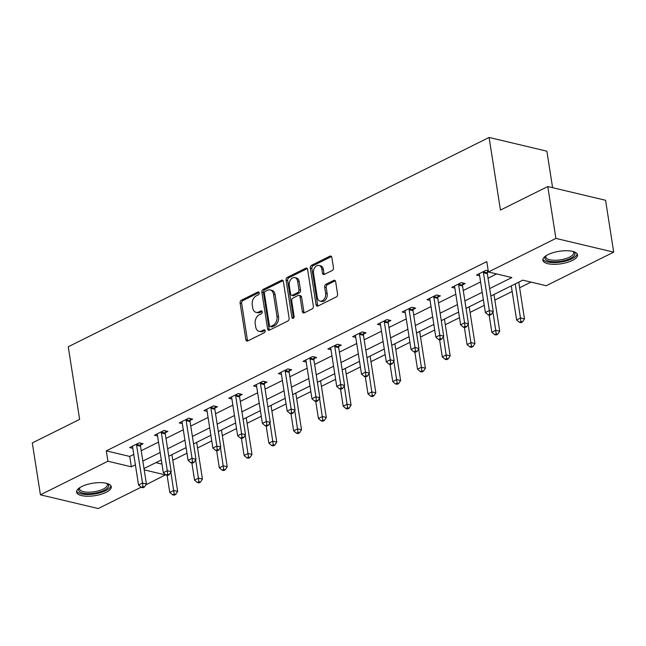 <?xml version="1.0" encoding="UTF-8"?>
<svg xmlns="http://www.w3.org/2000/svg" width="646" height="646" viewBox="0 0 646 646"><rect width="100%" height="100%" fill="white"/><g stroke="black" fill="none" stroke-linecap="round" stroke-linejoin="round"><path stroke-width="0.97" d="M259.232 292.872A1.55 1.082 -76.6 0 0 258.497 291.903A1.55 1.082 -76.6 0 0 257.916 291.984L241.354 300.22A2.213 1.55 -76.6 0 0 240.11 303.039L245.851 339.699A2.213 1.55 -76.6 0 0 246.901 341.072A2.213 1.55 -76.6 0 0 247.733 340.959L264.295 332.722A1.55 1.082 -76.6 0 0 265.159 330.752A1.55 1.082 -76.6 0 0 264.424 329.791A1.55 1.082 -76.6 0 0 263.843 329.872L261.703 330.938A7.074 4.958 -76.6 0 1 259.046 331.301A7.074 4.958 -76.6 0 1 255.695 326.9L255.218 323.848A7.074 4.958 -76.6 0 1 259.183 314.844L261.323 313.778A1.55 1.082 -76.6 0 0 262.195 311.808A1.55 1.082 -76.6 0 0 261.46 310.847A1.55 1.082 -76.6 0 0 260.879 310.928L258.739 311.994A7.074 4.958 -76.6 0 1 256.082 312.357A7.074 4.958 -76.6 0 1 252.731 307.956L252.247 304.904A7.074 4.958 -76.6 0 1 256.22 295.9L258.36 294.834A1.55 1.082 -76.6 0 0 259.232 292.872M572.372 260.427A17.555 6.315 -8.9 0 1 553.929 264.335A17.555 6.315 -8.9 0 1 542.842 260.241A17.555 6.315 -8.9 0 1 548.002 254.629A17.555 6.315 -8.9 0 1 566.445 250.721A17.555 6.315 -8.9 0 1 577.532 254.815A17.555 6.315 -8.9 0 1 572.372 260.427M106.122 492.333A17.555 6.315 -8.9 0 1 87.678 496.241A17.555 6.315 -8.9 0 1 76.591 492.155A17.555 6.315 -8.9 0 1 81.751 486.543A17.555 6.315 -8.9 0 1 100.195 482.627A17.555 6.315 -8.9 0 1 111.282 486.721A17.555 6.315 -8.9 0 1 106.122 492.333M332.214 270.504A2.213 1.55 -76.6 0 0 333.457 267.694L331.842 257.407A2.213 1.55 -76.6 0 0 330.8 256.034A2.213 1.55 -76.6 0 0 329.969 256.147L311.574 265.296A2.213 1.55 -76.6 0 0 310.338 268.106L316.08 304.767A2.213 1.55 -76.6 0 0 317.121 306.147A2.213 1.55 -76.6 0 0 317.953 306.034L336.348 296.885A2.213 1.55 -76.6 0 0 337.583 294.067L335.645 281.648A2.213 1.55 -76.6 0 0 334.596 280.275A2.213 1.55 -76.6 0 0 333.764 280.388L325.891 284.297A2.213 1.55 -76.6 0 0 324.655 287.115L325.616 293.276A5.911 4.142 -76.6 0 1 324.26 299.041A5.911 4.142 -76.6 0 1 320.077 301.101A5.911 4.142 -76.6 0 1 317.275 297.418L313.496 273.282A5.911 4.142 -76.6 0 1 314.852 267.517A5.911 4.142 -76.6 0 1 319.035 265.458A5.911 4.142 -76.6 0 1 321.837 269.14L322.467 273.161A2.213 1.55 -76.6 0 0 323.517 274.534A2.213 1.55 -76.6 0 0 324.349 274.421L332.214 270.504M141.119 487.213L98.224 508.547L40.423 494.812L32.3 442.93L79.628 419.391L68.25 346.765L489.087 137.453L500.456 210.079L547.776 186.541L555.899 238.414L613.7 252.158L546.209 285.726L522.775 280.154L490.839 296.038M40.423 494.812L107.914 461.236L131.348 466.808L135.385 464.805M489.668 288.584L511.842 277.554L488.408 271.982L486.785 261.606L106.291 450.868L107.914 461.236M488.408 271.982L555.899 238.414M283.368 281.519A2.213 1.55 -76.6 0 0 282.318 280.146A2.213 1.55 -76.6 0 0 281.486 280.259L263.1 289.408A2.213 1.55 -76.6 0 0 261.856 292.218L267.597 328.879A2.213 1.55 -76.6 0 0 268.647 330.259A2.213 1.55 -76.6 0 0 269.479 330.146L287.866 320.997A2.213 1.55 -76.6 0 0 289.109 318.179L283.368 281.519M287.333 277.352L305.728 268.203A2.213 1.55 -76.6 0 1 306.559 268.09A2.213 1.55 -76.6 0 1 307.609 269.463L313.35 306.123A2.213 1.55 -76.6 0 1 312.107 308.941L304.234 312.858A2.213 1.55 -76.6 0 1 303.41 312.963A2.213 1.55 -76.6 0 1 302.36 311.59L300.027 296.724A2.213 1.55 -76.6 0 0 298.985 295.351A2.213 1.55 -76.6 0 0 298.153 295.464L292.929 298.056A2.213 1.55 -76.6 0 0 291.693 300.875L294.116 316.354A1.55 1.082 -76.6 0 1 293.76 317.864A1.55 1.082 -76.6 0 1 292.662 318.397A1.55 1.082 -76.6 0 1 291.935 317.436L286.097 280.162A2.213 1.55 -76.6 0 1 287.333 277.352L288.899 277.723L307.27 268.591L305.728 268.203M552.596 187.687L546.879 151.188L489.087 137.453M106.291 450.868L129.725 456.431L133.754 454.429M141.216 450.714L158.528 442.106M165.99 438.392L183.303 429.784M190.764 426.069L208.077 417.461M215.538 413.755L232.851 405.139M240.312 401.432L257.625 392.816M265.086 389.11L282.399 380.494M289.86 376.788L307.173 368.172M314.626 364.465L331.947 355.849M339.4 352.143L356.721 343.527M364.174 339.82L381.495 331.204M388.949 327.498L406.269 318.882M413.723 315.175L431.035 306.559M438.497 302.853L455.81 294.237M463.271 290.53L480.584 281.914M488.045 278.208L496.629 273.936M140.545 445.021L143.121 443.745L139.213 442.817L129.684 447.557L132.793 448.292M165.319 432.699L167.895 431.423L163.987 430.494L154.459 435.234L157.567 435.969M190.094 420.376L192.661 419.101L188.761 418.172L179.233 422.912L182.342 423.647M214.868 408.054L217.436 406.778L213.535 405.85L204.007 410.59L207.116 411.324M239.642 395.732L242.21 394.456L238.309 393.527L228.781 398.267L231.89 399.002M264.416 383.409L266.984 382.133L263.084 381.205L253.555 385.945L256.664 386.679M289.19 371.087L291.758 369.811L287.858 368.882L278.329 373.622L281.438 374.357M313.964 358.764L316.532 357.488L312.632 356.56L303.103 361.3L306.212 362.035M338.738 346.442L341.306 345.166L337.398 344.237L327.869 348.977L330.986 349.712M363.512 334.119L366.08 332.843L362.172 331.915L352.643 336.655L355.76 337.398M388.286 321.797L390.854 320.521L386.946 319.592L377.417 324.332L380.534 325.075M413.06 309.474L415.628 308.199L411.72 307.27L402.192 312.01L405.308 312.753M437.827 297.152L440.402 295.876L436.494 294.947L426.966 299.687L430.075 300.43M462.601 284.838L465.177 283.554L461.268 282.625L451.74 287.365L454.849 288.108M487.375 272.515L488.433 271.99M479.623 275.785L476.514 275.043L486.042 270.303L488.231 270.827M172.789 460.275L186.977 453.217M197.563 447.953L211.751 440.895M222.337 435.63L236.525 428.573M247.111 423.308L261.291 416.258M271.885 410.985L286.065 403.936M296.659 398.663L310.839 391.613M321.433 386.34L335.613 379.291M346.208 374.018L360.387 366.968M370.982 361.695L385.161 354.646M395.756 349.373L409.935 342.323M420.522 337.059L434.71 330.001M445.296 324.736L459.484 317.679M470.07 312.414L484.258 305.356M494.844 300.091L512.165 291.475M519.618 287.769L530.996 282.108M155.872 462.649L161.976 464.103M547.776 186.541L605.577 200.276L613.7 252.158M165.667 474.705L145.851 484.855M144.211 469.868L165.715 474.98M483.378 299.752L466.065 308.36M458.603 312.075L441.291 320.682M433.829 324.397L416.517 333.005M409.055 336.719L391.742 345.327M384.281 349.042L366.968 357.65M359.507 361.364L342.194 369.972M334.741 373.687L317.42 382.295M309.967 386.001L292.646 394.617M285.193 398.324L267.872 406.94M260.419 410.646L243.098 419.262M235.645 422.968L218.332 431.585M210.871 435.291L193.558 443.907M186.096 447.613L168.784 456.229M161.322 459.936L144.01 468.552M142.839 461.091L160.151 452.483M167.613 448.768L184.926 440.16M192.387 436.446L209.7 427.838M217.161 424.123L234.474 415.515M241.935 411.801L259.248 403.193M266.709 399.478L284.022 390.87M291.483 387.164L308.796 378.548M316.257 374.841L333.57 366.225M341.031 362.519L358.344 353.903M365.798 350.197L383.118 341.581M390.572 337.874L407.892 329.258M415.346 325.552L432.667 316.936M440.12 313.229L457.441 304.613M464.894 300.907L482.215 292.291M129.725 456.431L131.348 466.808M256.082 312.357L257.641 312.729A7.074 4.958 -76.6 0 0 260.298 312.365L258.739 311.994M262.106 311.469L260.298 312.365M259.046 331.301L260.613 331.673A7.074 4.958 -76.6 0 0 263.269 331.309L261.703 330.938M265.07 330.413L263.269 331.309M259.135 292.525L242.912 300.592A2.213 1.55 -76.6 0 0 241.677 303.41L247.418 340.071A2.213 1.55 -76.6 0 0 247.757 340.943M283.029 280.647L264.658 289.779A2.213 1.55 -76.6 0 0 263.423 292.59L269.164 329.25A2.213 1.55 -76.6 0 0 269.503 330.13M265.256 291.403A1.55 1.082 -76.6 0 0 264.392 293.373L269.43 325.56A1.55 1.082 -76.6 0 0 270.165 326.521A1.55 1.082 -76.6 0 0 270.747 326.44L273.008 325.318A7.074 4.958 -76.6 0 0 276.973 316.314L273.524 294.318A7.074 4.958 -76.6 0 0 270.173 289.917A7.074 4.958 -76.6 0 0 267.517 290.28L265.256 291.403M270.165 326.521L271.724 326.892A1.55 1.082 -76.6 0 0 272.305 326.811L270.747 326.44M270.173 289.917L271.74 290.288A7.074 4.958 -76.6 0 1 275.091 294.689L278.531 316.685A7.074 4.958 -76.6 0 1 274.566 325.689L272.305 326.811M298.985 295.351L300.543 295.723A2.213 1.55 -76.6 0 1 301.593 297.095L303.919 311.961A2.213 1.55 -76.6 0 0 304.258 312.842M288.899 277.723A2.213 1.55 -76.6 0 0 287.656 280.534L293.494 317.808A1.55 1.082 -76.6 0 0 293.567 318.09M297.612 281.293A5.911 4.142 -76.6 0 0 294.81 277.618A5.911 4.142 -76.6 0 0 290.627 279.678A5.911 4.142 -76.6 0 0 289.279 285.443L290.603 293.946A2.213 1.55 -76.6 0 0 291.653 295.319A2.213 1.55 -76.6 0 0 292.485 295.206L297.709 292.614A2.213 1.55 -76.6 0 0 298.945 289.796L297.612 281.293L299.179 281.664A5.911 4.142 -76.6 0 0 296.377 277.99L294.81 277.618M291.653 295.319L293.219 295.69A2.213 1.55 -76.6 0 0 294.043 295.577L292.485 295.206M299.179 281.664L300.511 290.167A2.213 1.55 -76.6 0 1 299.268 292.985L294.043 295.577M319.035 265.458L320.594 265.829A5.911 4.142 -76.6 0 1 323.396 269.511L324.026 273.533A2.213 1.55 -76.6 0 0 324.373 274.413M320.077 301.101L321.643 301.472A5.911 4.142 -76.6 0 0 325.826 299.413A5.911 4.142 -76.6 0 0 327.183 293.647L325.616 293.276M335.298 280.768L327.457 284.668A2.213 1.55 -76.6 0 0 326.214 287.486L327.183 293.647M331.503 256.527L313.14 265.668A2.213 1.55 -76.6 0 0 311.897 268.478L317.638 305.138A2.213 1.55 -76.6 0 0 317.977 306.018M167.104 475.319L169.785 492.446L173.758 490.467L177.666 491.396L171.917 454.671M174.162 494.037L172.571 494.828L174.137 495.199L175.72 494.408L174.162 494.037L170.883 472.129M172.571 494.828L169.785 492.446M177.666 491.396L175.72 494.408M136.645 444.093L136.597 444.44A2.253 1.575 -76.6 0 0 136.605 445.272L142.516 483.038L138.551 485.017L132.632 447.25A2.253 1.575 -76.6 0 0 132.398 446.531L132.252 446.273M140.788 443.188L140.505 445.369A2.253 1.575 -76.6 0 0 140.505 446.2L146.424 483.967L142.516 483.038L142.919 486.608L141.329 487.399L142.895 487.77L144.486 486.979L142.919 486.608M144.486 486.979L146.424 483.967M138.551 485.017L141.329 487.399M107.155 483.499A15.197 5.467 -8.9 0 1 107.204 483.523A15.197 5.467 -8.9 0 1 105.233 489.741A15.197 5.467 -8.9 0 1 89.665 493.649A15.197 5.467 -8.9 0 1 79.498 487.859A15.197 5.467 -8.9 0 1 79.531 487.819M79.854 487.609A14.067 5.063 171.1 0 0 79.611 488.917A14.067 5.063 171.1 0 0 89.802 492.171A14.067 5.063 171.1 0 0 107.414 484.565A14.067 5.063 171.1 0 0 106.792 483.394M76.648 491.138A17.45 6.274 171.1 0 0 89.075 494.513A17.45 6.274 171.1 0 0 110.918 485.776M573.406 251.585A15.197 5.467 -8.9 0 1 573.454 251.617A15.197 5.467 -8.9 0 1 570.475 258.376A15.197 5.467 -8.9 0 1 551.854 261.63A15.197 5.467 -8.9 0 1 545.749 255.953A15.197 5.467 -8.9 0 1 545.781 255.913M546.104 255.703A14.067 5.063 171.1 0 0 545.862 257.011A14.067 5.063 171.1 0 0 554.744 260.281A14.067 5.063 171.1 0 0 569.53 257.148A14.067 5.063 171.1 0 0 573.664 252.651A14.067 5.063 171.1 0 0 573.042 251.488M542.898 259.232A17.45 6.274 171.1 0 0 554.599 262.623A17.45 6.274 171.1 0 0 572.033 258.747A17.45 6.274 171.1 0 0 577.169 253.862M191.878 462.996L194.559 480.123L198.532 478.145L202.44 479.074L196.683 442.348M198.936 481.714L197.345 482.505L198.911 482.877L200.494 482.086L198.936 481.714L195.657 459.807M197.345 482.505L194.559 480.123M202.44 479.074L200.494 482.086M216.652 450.674L219.333 467.801L223.306 465.823L227.214 466.751L221.457 430.026M223.71 469.392L222.119 470.183L223.686 470.554L225.268 469.763L223.71 469.392L220.431 447.484M222.119 470.183L219.333 467.801M227.214 466.751L225.268 469.763M161.419 431.77L161.371 432.117A2.253 1.575 -76.6 0 0 161.379 432.949L167.29 470.716L163.317 472.694L157.406 434.928A2.253 1.575 -76.6 0 0 157.172 434.209L157.026 433.95M165.562 430.866L165.279 433.046A2.253 1.575 -76.6 0 0 165.279 433.878L171.198 471.645L167.29 470.716L167.694 474.285L166.103 475.076L167.669 475.448L169.252 474.657L167.694 474.285M169.252 474.657L171.198 471.645M163.317 472.694L166.103 475.076M186.193 419.448L186.145 419.803A2.253 1.575 -76.6 0 0 186.153 420.635L192.064 458.394L188.091 460.372L182.18 422.605A2.253 1.575 -76.6 0 0 181.946 421.886L181.801 421.628M190.336 418.543L190.045 420.724A2.253 1.575 -76.6 0 0 190.053 421.555L195.972 459.322L192.064 458.394L192.468 461.963L190.877 462.754L192.443 463.125L194.026 462.334L192.468 461.963M194.026 462.334L195.972 459.322M188.091 460.372L190.877 462.754M241.426 438.351L244.107 455.478L248.08 453.5L251.988 454.429L246.231 417.704M248.484 457.069L246.893 457.861L248.46 458.232L250.042 457.441L248.484 457.069L245.205 435.162M246.893 457.861L244.107 455.478M251.988 454.429L250.042 457.441M266.2 426.029L268.881 443.156L272.854 441.178L276.754 442.106L271.005 405.381M273.258 444.747L271.667 445.538L273.226 445.91L274.816 445.118L273.258 444.747L269.98 422.839M271.667 445.538L268.881 443.156M276.754 442.106L274.816 445.118M290.975 413.706L293.655 430.834L297.628 428.855L301.529 429.784L295.779 393.059M298.032 432.424L296.441 433.216L298 433.587L299.591 432.796L298.032 432.424L294.754 410.517M296.441 433.216L293.655 430.834M301.529 429.784L299.591 432.796M210.959 407.125L210.919 407.481A2.253 1.575 -76.6 0 0 210.927 408.312L216.838 446.071L212.865 448.049L206.954 410.283A2.253 1.575 -76.6 0 0 206.72 409.564L206.575 409.306M215.11 406.221L214.819 408.409A2.253 1.575 -76.6 0 0 214.827 409.241L220.746 447L216.838 446.071L217.242 449.64L215.651 450.432L217.218 450.803L218.8 450.012L217.242 449.64M218.8 450.012L220.746 447M212.865 448.049L215.651 450.432M235.733 394.803L235.693 395.158A2.253 1.575 -76.6 0 0 235.701 395.99L241.612 433.749L237.639 435.727L231.728 397.96A2.253 1.575 -76.6 0 0 231.494 397.242L231.349 396.983M239.884 393.899L239.593 396.087A2.253 1.575 -76.6 0 0 239.601 396.919L245.512 434.677L241.612 433.749L242.016 437.318L240.425 438.109L241.992 438.481L243.574 437.689L242.016 437.318M243.574 437.689L245.512 434.677M237.639 435.727L240.425 438.109M260.508 382.48L260.467 382.836A2.253 1.575 -76.6 0 0 260.467 383.667L266.386 421.434L262.413 423.405L256.502 385.638A2.253 1.575 -76.6 0 0 256.268 384.919L256.123 384.661M264.658 381.576L264.367 383.764A2.253 1.575 -76.6 0 0 264.375 384.596L270.286 422.355L266.386 421.434L266.79 424.995L265.199 425.787L266.758 426.158L268.348 425.367L266.79 424.995M268.348 425.367L270.286 422.355M262.413 423.405L265.199 425.787M285.282 370.158L285.241 370.513A2.253 1.575 -76.6 0 0 285.241 371.345L291.16 409.112L287.187 411.082L281.276 373.315A2.253 1.575 -76.6 0 0 281.034 372.597L280.897 372.338M289.432 369.254L289.142 371.442A2.253 1.575 -76.6 0 0 289.15 372.274L295.06 410.04L291.16 409.112L291.564 412.673L289.973 413.464L291.532 413.836L293.123 413.044L291.564 412.673M293.123 413.044L295.06 410.04M287.187 411.082L289.973 413.464M310.056 357.836L310.007 358.191A2.253 1.575 -76.6 0 0 310.015 359.023L315.934 396.789L311.961 398.76L306.051 360.993A2.253 1.575 -76.6 0 0 305.808 360.274L305.671 360.024M314.206 356.931L313.916 359.119A2.253 1.575 -76.6 0 0 313.924 359.951L319.835 397.718L315.934 396.789L316.338 400.358L314.747 401.142L316.306 401.513L317.897 400.73L316.338 400.358M317.897 400.73L319.835 397.718M311.961 398.76L314.747 401.142M334.83 345.513L334.781 345.868A2.253 1.575 -76.6 0 0 334.79 346.7L340.708 384.467L336.736 386.437L330.825 348.67A2.253 1.575 -76.6 0 0 330.582 347.952L330.445 347.701M338.98 344.609L338.69 346.797A2.253 1.575 -76.6 0 0 338.698 347.629L344.609 385.396L340.708 384.467L341.104 388.036L339.521 388.819L341.08 389.191L342.671 388.407L341.104 388.036M342.671 388.407L344.609 385.396M336.736 386.437L339.521 388.819M359.604 333.191L359.556 333.546A2.253 1.575 -76.6 0 0 359.564 334.378L365.483 372.144L361.51 374.115L355.591 336.348A2.253 1.575 -76.6 0 0 355.357 335.637L355.219 335.379M363.746 332.286L363.464 334.475A2.253 1.575 -76.6 0 0 363.472 335.306L369.383 373.073L365.483 372.144L365.878 375.714L364.296 376.497L365.854 376.868L367.445 376.085L365.878 375.714M367.445 376.085L369.383 373.073M361.51 374.115L364.296 376.497M384.378 320.868L384.33 321.224A2.253 1.575 -76.6 0 0 384.338 322.055L390.249 359.822L386.284 361.792L380.365 324.026A2.253 1.575 -76.6 0 0 380.131 323.315L379.993 323.057M388.521 319.964L388.238 322.152A2.253 1.575 -76.6 0 0 388.246 322.984L394.157 360.751L390.249 359.822L390.652 363.391L389.07 364.174L390.628 364.546L392.219 363.763L390.652 363.391M392.219 363.763L394.157 360.751M386.284 361.792L389.07 364.174M409.152 308.546L409.104 308.901A2.253 1.575 -76.6 0 0 409.112 309.733L415.023 347.5L411.058 349.47L405.139 311.703A2.253 1.575 -76.6 0 0 404.905 310.992L404.767 310.734M413.295 307.649L413.012 309.83A2.253 1.575 -76.6 0 0 413.02 310.661L418.931 348.428L415.023 347.5L415.426 351.069L413.844 351.86L415.402 352.231L416.993 351.44L415.426 351.069M416.993 351.44L418.931 348.428M411.058 349.47L413.844 351.86M433.926 296.231L433.878 296.579A2.253 1.575 -76.6 0 0 433.886 297.41L439.797 335.177L435.832 337.147L429.913 299.389A2.253 1.575 -76.6 0 0 429.679 298.67L429.542 298.412M438.069 295.327L437.786 297.507A2.253 1.575 -76.6 0 0 437.794 298.339L443.705 336.106L439.797 335.177L440.201 338.746L438.618 339.538L440.176 339.909L441.767 339.118L440.201 338.746M441.767 339.118L443.705 336.106M435.832 337.147L438.618 339.538M458.7 283.909L458.652 284.256A2.253 1.575 -76.6 0 0 458.66 285.088L464.571 322.855L460.606 324.825L454.687 287.066A2.253 1.575 -76.6 0 0 454.453 286.348L454.308 286.089M462.843 283.005L462.56 285.185A2.253 1.575 -76.6 0 0 462.56 286.017L468.479 323.783L464.571 322.855L464.975 326.424L463.384 327.215L464.95 327.587L466.541 326.795L464.975 326.424M466.541 326.795L468.479 323.783M460.606 324.825L463.384 327.215M483.474 271.586L483.426 271.934A2.253 1.575 -76.6 0 0 483.434 272.765L489.345 310.532L485.372 312.502L479.461 274.744A2.253 1.575 -76.6 0 0 479.227 274.025L479.082 273.767M487.617 270.682L487.334 272.862A2.253 1.575 -76.6 0 0 487.334 273.694L493.253 311.461L489.345 310.532L489.749 314.101L488.158 314.893L489.725 315.264L491.307 314.473L489.749 314.101M491.307 314.473L493.253 311.461M485.372 312.502L488.158 314.893M315.749 401.384L318.43 418.511L322.402 416.533L326.303 417.461L320.553 380.736M322.806 420.102L321.215 420.893L322.774 421.265L324.365 420.473L322.806 420.102L319.528 398.194M321.215 420.893L318.43 418.511M326.303 417.461L324.365 420.473M340.523 389.062L343.204 406.189L347.177 404.21L351.077 405.139L345.327 368.414M347.572 407.779L345.99 408.571L347.548 408.942L349.139 408.151L347.572 407.779L344.302 385.872M345.99 408.571L343.204 406.189M351.077 405.139L349.139 408.151M365.297 376.739L367.978 393.866L371.951 391.888L375.851 392.816L370.101 356.091M372.346 395.457L370.764 396.248L372.322 396.62L373.913 395.828L372.346 395.457L369.076 373.55M370.764 396.248L367.978 393.866M375.851 392.816L373.913 395.828M390.071 364.417L392.752 381.544L396.717 379.565L400.625 380.494L394.876 343.769M397.12 383.135L395.538 383.926L397.096 384.297L398.687 383.506L397.12 383.135L393.85 361.227M395.538 383.926L392.752 381.544M400.625 380.494L398.687 383.506M414.845 352.094L417.526 369.221L421.491 367.251L425.399 368.172L419.65 331.446M421.895 370.812L420.312 371.603L421.87 371.975L423.461 371.184L421.895 370.812L418.624 348.905M420.312 371.603L417.526 369.221M425.399 368.172L423.461 371.184M439.611 339.772L442.3 356.899L446.265 354.929L450.173 355.857L444.424 319.124M446.669 358.49L445.086 359.281L446.644 359.652L448.235 358.861L446.669 358.49L443.398 336.582M445.086 359.281L442.3 356.899M450.173 355.857L448.235 358.861M464.385 327.449L467.074 344.576L471.039 342.606L474.947 343.535L469.198 306.802M471.443 346.175L469.852 346.959L471.418 347.33L473.009 346.547L471.443 346.175L468.172 324.26M469.852 346.959L467.074 344.576M474.947 343.535L473.009 346.547M489.159 315.127L491.84 332.254L495.813 330.284L499.721 331.212L493.972 294.487M496.217 333.853L494.626 334.636L496.193 335.008L497.775 334.224L496.217 333.853L492.938 311.937M494.626 334.636L491.84 332.254M499.721 331.212L497.775 334.224M511.285 285.871L516.614 319.931L520.587 317.961L524.495 318.89L518.738 282.165M520.991 321.53L519.4 322.314L520.967 322.685L522.549 321.902L520.991 321.53L515.258 283.893M519.4 322.314L516.614 319.931M524.495 318.89L522.549 321.902M258.981 292.242L257.916 291.984M264.908 330.122L263.843 329.872M261.945 311.178L260.879 310.928M247.418 340.071L245.851 339.699M241.677 303.41L240.11 303.039M242.912 300.592L241.354 300.22M269.164 329.25L267.597 328.879M263.423 292.59L261.856 292.218M264.658 289.779L263.1 289.408M283.013 280.622L281.486 280.259M274.566 325.689L273.008 325.318M278.531 316.685L276.973 316.314M275.091 294.689L273.524 294.318M303.919 311.961L302.36 311.59M301.593 297.095L300.027 296.724M293.494 317.808L291.935 317.436M287.656 280.534L286.097 280.162M299.268 292.985L297.709 292.614M300.511 290.167L298.945 289.796M324.026 273.533L322.467 273.161M323.396 269.511L321.837 269.14M326.214 287.486L324.655 287.115M327.457 284.668L325.891 284.297M335.282 280.744L333.764 280.388M317.638 305.138L316.08 304.767M311.897 268.478L310.338 268.106M313.14 265.668L311.574 265.296M331.487 256.51L329.969 256.147M136.597 444.44L140.505 445.369M136.605 445.272L140.505 446.2M161.371 432.117L165.279 433.046M161.379 432.949L165.279 433.878M186.145 419.803L190.045 420.724M186.153 420.635L190.053 421.555M210.919 407.481L214.819 408.409M210.927 408.312L214.827 409.241M235.693 395.158L239.593 396.087M235.701 395.99L239.601 396.919M260.467 382.836L264.367 383.764M260.467 383.667L264.375 384.596M285.241 370.513L289.142 371.442M285.241 371.345L289.15 372.274M310.007 358.191L313.916 359.119M310.015 359.023L313.924 359.951M334.781 345.868L338.69 346.797M334.79 346.7L338.698 347.629M359.556 333.546L363.464 334.475M359.564 334.378L363.472 335.306M384.33 321.224L388.238 322.152M384.338 322.055L388.246 322.984M409.104 308.901L413.012 309.83M409.112 309.733L413.02 310.661M433.878 296.579L437.786 297.507M433.886 297.41L437.794 298.339M458.652 284.256L462.56 285.185M458.66 285.088L462.56 286.017M483.426 271.934L487.334 272.862M483.434 272.765L487.334 273.694"/></g></svg>
